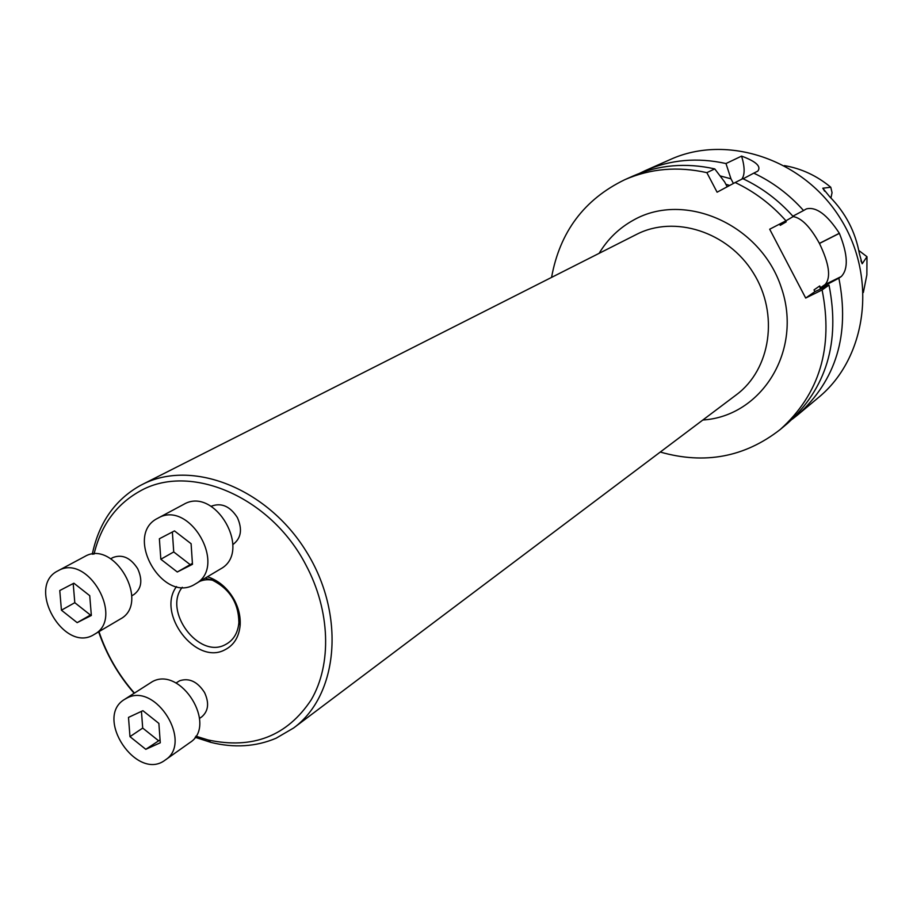 <?xml version="1.0" encoding="UTF-8"?>
<svg xmlns="http://www.w3.org/2000/svg" width="913" height="913" viewBox="0 0 913 913"><rect width="100%" height="100%" fill="white"/><g stroke="black" fill="none" stroke-linecap="round" stroke-linejoin="round"><path stroke-width="1.37" d="M660.27 452.049C704.733 464.694 744.723 457.185 780.238 429.498C819.589 394.085 833.535 347.568 822.099 289.946L805.688 298.049L769.682 229.22L785.956 220.798C771.337 204.364 754.4 191.604 735.17 182.52L717.093 192.198L706.856 172.648C677.8 166.166 650.433 168.517 624.754 179.713C584.229 199.354 559.84 231.925 551.566 277.404M830.944 197.984L832.051 192.654L830.773 187.245C816.907 175.741 801.443 168.54 784.393 165.618M863.356 292.468L866.859 274.916L866.985 256.713L858.791 250.47M866.985 256.713L862.203 263.766L859.384 253.62C855.378 231.708 845.495 212.752 829.734 196.763L822.796 188.215L830.773 187.245M645.286 170.605L670.45 159.455C727.125 133.686 803.771 159.113 840.519 218.686C877.758 277.963 866.734 357.953 818.584 397.44L797.483 415.095C836.194 380.253 849.992 334.615 838.876 278.191L841.284 276.513C848.508 268.958 847.88 254.579 839.389 233.363L839.344 233.283C827.144 214.566 816.142 206.441 806.35 208.917L803.554 210.538C789.231 194.469 772.638 182.007 753.773 173.15L757.79 171.119C761.488 166.497 756.09 161.487 741.596 156.1L725.983 163.541C697.464 157.241 670.564 159.592 645.286 170.605L639.34 173.447M797.483 415.095L792.301 419.181M838.876 278.191L826.219 284.89L826.505 286.214M826.219 284.89L820.604 287.663L819.714 285.952L820.331 288.953M785.465 221.049L786.207 221.848L785.716 220.912M733.401 183.467L730.971 178.811L725.983 163.541M720.072 175.889L730.971 178.811M725.869 184.289L729.704 185.442M805.688 298.049L814.921 291.624L814.019 289.9L819.714 285.952M786.207 221.848L780.25 225.328L779.599 224.084M624.754 179.713L633.211 175.958C658.718 164.842 685.903 162.491 714.742 168.894L724.648 181.949L727.182 186.8M814.921 291.624L829.015 285.107C840.314 342.238 826.425 388.39 787.337 423.564L780.238 429.498M735.17 182.52L742.828 178.663C761.921 187.656 778.709 200.289 793.203 216.564L785.956 220.798M792.872 216.187L803.554 210.538M743.125 178.8L753.773 173.15M822.099 289.946L829.015 285.107M714.742 168.894L706.856 172.648M741.79 179.188C744.962 174.817 744.894 167.125 741.596 156.1M820.604 287.663L825.204 284.468C831.15 277.552 829.244 263.88 819.463 243.463L819.418 243.383C810.31 226.881 801.557 217.956 793.169 216.586M195.131 737.293L210.8 742.36C234.139 748.146 255.891 746.766 276.08 738.229L293.598 728.003C338.712 695.01 345.753 614.301 306.175 551.315C267.132 487.987 191.604 458.68 142.074 484.598L139.963 485.693C115.209 499.788 99.437 522.076 92.647 552.559L92.304 554.202M98.638 631.83C106.444 654.507 118.268 674.981 134.108 693.229M232.906 544.513L232.975 544.479C241.158 538.339 242.618 529.357 237.369 517.557C230.065 506.247 221.425 502.458 211.428 506.167L211.131 506.338M131.792 595.79L133.88 594.58C141.572 588.794 142.839 580.189 137.703 568.742C130.639 557.797 122.422 554.043 113.041 557.489L110.713 558.756M199.593 718.36L201.716 716.888C208.438 711.113 209.374 702.999 204.546 692.533C197.505 681.612 189.208 677.686 179.644 680.756L175.947 683.05M195.85 736.175L208.061 739.952C252.707 749.527 287.104 736.14 311.242 699.769C332.024 664.242 330.323 610.569 305.923 565.033C270.636 496.467 189.379 462.172 139.427 491.434C116.054 504.649 100.932 525.523 94.05 554.065M98.981 631.625C106.627 654.381 118.428 674.855 134.382 693.047M207.434 576.765L210.663 577.906C220.615 582.163 228.501 589.501 234.321 599.932C238.727 608.286 240.667 616.731 240.142 625.268C239.012 637.046 233.911 645.24 224.826 649.851C195.85 665.657 156.112 613.422 176.54 586.557M205.083 578.169L212.455 580.2C229.836 589.011 238.647 603.162 238.886 622.655C237.871 633.211 233.294 640.572 225.146 644.738C198.772 659.163 162.902 611.002 182.269 587.287M145.795 749.322L129.977 736.654L128.493 717.401L142.907 710.691L158.873 723.404L160.277 742.783L145.795 749.322L160.072 739.872M129.977 736.654L142.702 728.072L158.406 740.614M141.447 711.364L142.702 728.072M127.01 698.034L124.613 699.358C93.731 717.435 136.87 781.996 165.207 760.05C193.214 742.703 155.94 682.159 127.01 698.034M165.207 760.05L189.95 742.543C217.716 725.321 181.094 665.851 152.425 681.6L124.613 699.358M77.16 622.643L61.433 610.192L59.767 590.54L73.873 583.202L89.736 595.687L91.346 615.465L77.16 622.643L91.266 614.575M61.433 610.192L74.798 602.694L90.398 615.02M73.2 583.555L74.798 602.694M58.078 570.773L57.964 570.83C25.473 586.42 64.07 654.073 94.222 634.432C125.081 618.512 87.876 552.89 58.078 570.773M94.222 634.432L120.242 619.082C150.839 603.276 114.308 538.796 84.761 556.508L57.964 570.83M177.293 571.995L160.825 559.235L159.376 538.761L174.474 530.909L191.102 543.714L192.472 564.314L177.293 571.995L192.403 563.389M160.825 559.235L173.732 551.943L190.087 564.565M172.363 532.005L173.732 551.943M157.915 518.173L157.789 518.242C123.004 535.029 163.096 605.125 195.348 583.978C228.159 566.779 189.744 499.137 157.915 518.173M195.348 583.978L220.432 569.016C252.912 551.966 215.217 485.545 183.696 504.375L157.789 518.242M240.142 625.268L238.886 622.655L239.799 616.321M218.549 582.174C211.805 579.219 205.516 578.956 199.696 581.387M599.122 253.346C607.704 239.058 619.242 227.93 633.736 219.965C684.933 191.022 760.757 224.552 781.323 287.584C803.063 350.238 761.876 416.339 702.862 420.003M841.284 276.513L825.204 284.468M839.389 233.363L819.463 243.463M839.344 233.283L819.418 243.383M862.203 263.766L860.902 260.73M824.644 191.228L822.796 188.215M142.074 484.598L636.498 234.424C674.513 214.738 727.969 231.719 753.351 272.953C779.143 313.924 770.777 369.388 736.335 394.804L293.598 728.003M208.061 739.952L210.8 742.36M93.069 554.123L92.647 552.559M212.455 580.2L210.663 577.906"/></g></svg>
